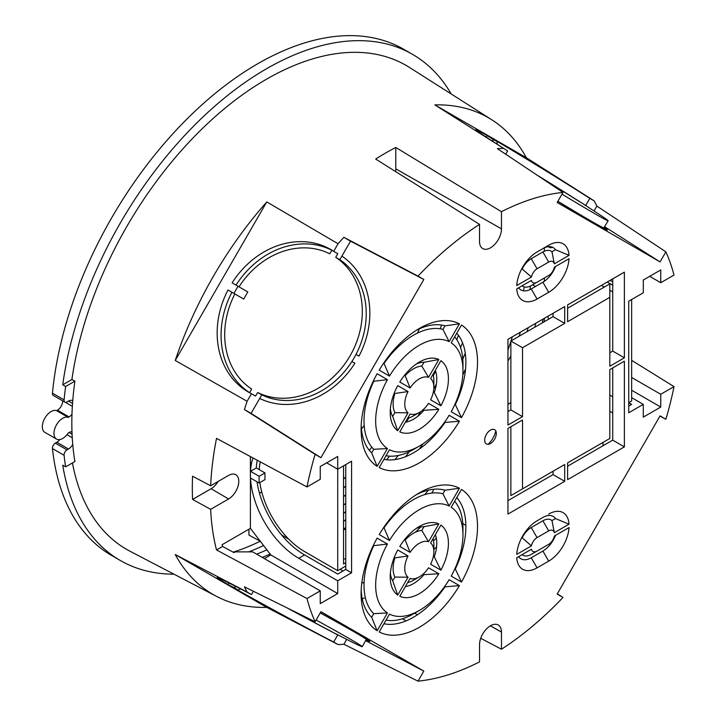 <?xml version="1.0" encoding="UTF-8"?>
<svg xmlns="http://www.w3.org/2000/svg" width="717" height="717" viewBox="0 0 717 717"><rect width="100%" height="100%" fill="white"/><g stroke="black" fill="none" stroke-linecap="round" stroke-linejoin="round"><path stroke-width="1.08" d="M64.091 399.88A4.114 2.375 120 0 0 64.924 402.165L53.282 395.443A4.114 2.375 -60 0 1 52.449 393.158L64.091 399.88A292.213 168.71 -60 0 1 65.641 386.499L74.918 381.148A279.298 161.253 120 0 0 72.74 400.767A279.298 161.253 120 0 0 71.978 414.22A279.298 161.253 120 0 0 71.978 431.84A7.412 4.275 120 0 0 69.074 432.503L68.232 432.987A12.35 7.125 -60 0 1 62.693 438.472A12.35 7.125 -60 0 1 56.518 439.082A12.35 7.125 -60 0 1 54.626 429.187A12.35 7.125 -60 0 1 62.693 418.307A12.35 7.125 -60 0 1 68.232 417.402L56.589 410.68L57.432 410.187A7.412 4.275 -60 0 0 62.666 400.857M56.518 439.082L44.875 432.36A12.35 7.125 -60 0 1 42.984 422.465A12.35 7.125 -60 0 1 51.05 411.585A12.35 7.125 -60 0 1 56.589 410.68M379.203 370.151A82.312 47.528 -60 0 1 419.311 328.485A82.312 47.528 -60 0 1 419.32 328.485L419.32 328.485A82.312 47.528 -60 0 1 459.427 323.833L449.138 341.659A61.734 35.644 120 0 0 389.492 376.093L379.203 370.151M413.494 449.46L419.32 446.099A61.734 35.644 120 0 0 449.138 415.286L459.427 421.229A82.312 47.528 -60 0 1 379.203 467.547L389.492 449.72A61.734 35.644 120 0 0 419.32 446.099L413.494 449.46A69.97 40.394 120 0 1 386.042 455.707M399.79 382.044A41.156 23.76 -60 0 1 419.311 362.085A41.156 23.76 -60 0 1 419.32 362.085L419.32 362.085A41.156 23.76 -60 0 1 438.84 359.495L428.524 377.366A20.578 11.884 120 0 0 410.106 387.996L399.79 382.044M413.494 415.851L419.32 412.49A20.578 11.884 120 0 0 428.524 403.384L438.84 409.344A41.156 23.76 -60 0 1 399.79 431.885L410.106 414.014A20.578 11.884 120 0 0 419.32 412.49L413.494 415.851A28.814 16.634 120 0 1 407.668 418.235M413.494 613.851L419.32 610.49A61.734 35.644 120 0 0 419.32 610.49A61.734 35.644 120 0 0 449.138 579.677L459.427 585.628A82.312 47.528 -60 0 1 379.203 631.946L389.492 614.119A61.734 35.644 120 0 0 419.32 610.499L413.494 613.851A69.97 40.394 120 0 1 386.042 620.097M413.494 580.25L419.32 576.889A20.578 11.884 120 0 0 428.524 567.783L438.84 573.734A41.156 23.76 -60 0 1 399.79 596.275L410.106 578.413A20.578 11.884 120 0 0 419.32 576.889L413.494 580.25A28.814 16.634 120 0 1 407.668 582.634M379.203 534.55A82.312 47.528 -60 0 1 419.311 492.875A82.312 47.528 -60 0 1 419.32 492.875L419.32 492.875A82.312 47.528 -60 0 1 459.427 488.232L449.138 506.059A61.734 35.644 120 0 0 389.492 540.493L379.203 534.55M399.79 546.435A41.156 23.76 -60 0 1 419.311 526.484A41.156 23.76 -60 0 1 419.32 526.484L419.32 526.484A41.156 23.76 -60 0 1 438.84 523.894L428.524 541.756A20.578 11.884 120 0 0 410.106 552.395L399.79 546.435M488.107 444.298A16.464 9.509 120 0 0 495.806 430.962M490.5 430.075A8.228 4.75 -60 0 1 496.316 433.427A8.228 4.75 -60 0 1 490.5 443.509L490.5 443.509A8.228 4.75 -60 0 1 484.683 440.148A8.228 4.75 -60 0 1 490.5 430.075M419.32 328.852A271.635 156.835 -60 0 1 417.527 333.064M364.182 425.459A271.635 156.835 -60 0 1 361.44 429.116M239.012 286.845A78.198 65.381 -60 0 1 329.775 253.809L331.837 250.242A82.312 68.823 -60 0 0 236.027 285.115M351.904 361.52L354.888 363.241A82.312 68.823 120 0 1 259.715 398.446L261.777 394.87A78.198 65.381 -60 0 0 351.904 361.52A78.198 65.381 -60 0 0 356.017 354.395A78.198 65.381 -60 0 0 339.84 259.671L350.532 241.154L343.891 237.318A271.824 156.933 120 0 0 338.048 243.753L266.778 201.925A275.274 158.932 120 0 0 175.235 360.472L247.105 401.278L251.47 393.714A82.312 68.823 120 0 1 248.44 392.082L248.44 392.082A82.312 68.823 120 0 1 228.006 289.991L231.914 292.249A82.312 68.823 -60 0 0 249.615 392.665L251.676 389.089A78.198 65.381 -60 0 1 234.898 293.97L243.717 299.061L247.804 291.918L243.717 299.061M250.412 393.176A82.312 68.823 120 0 1 249.615 392.656M243.681 299.043L233.912 293.405L238.026 286.271L232.12 282.865A82.312 68.823 120 0 1 330.752 249.516L330.752 249.516A82.312 68.823 120 0 1 333.683 251.317L338.048 243.753M331.837 250.242A82.312 68.823 120 0 1 332.688 250.681M251.47 393.714L255.593 396.08L257.654 392.513L261.777 394.87M579.945 201.818A82.312 1.658 31.6 0 0 536.827 174.957M594.043 210.977L596.867 206.093A271.824 156.933 120 0 0 594.205 200.885L526.377 157.74A275.274 158.932 120 0 0 491.799 119.784A275.274 158.932 120 0 0 434.843 104.888L507.627 150.893A82.312 1.658 -148.4 0 1 504.741 149.064A82.312 1.658 -148.4 0 1 475.81 129.652A82.312 1.658 -148.4 0 1 487.175 135.612L486.243 137.126M493.117 141.616L492.803 139.188L496.917 141.563L491.288 137.987A82.312 1.658 -148.4 0 1 587.053 196.592A82.312 1.658 -148.4 0 1 589.84 198.358L594.205 200.885M538.539 176.104A78.198 1.577 31.6 0 1 577.992 200.688L580.053 201.88A82.312 1.658 -148.4 0 1 582.742 203.583A82.312 1.658 -148.4 0 1 585.717 205.483L589.84 198.358M507.627 150.893L505.718 154.209M603.042 445.75A82.312 65.507 -60 0 0 602.97 442.425M286.854 607.801A82.312 1.658 -151.6 0 0 331.729 631.74M247.105 401.278A271.824 156.933 120 0 0 244.443 409.559L315.122 454.345A268.373 154.944 120 0 0 306.984 486.96L216.525 438.374A272.684 157.435 120 0 0 210.646 485.767L192.568 476.222A273.544 157.928 120 0 0 192.568 499.435L210.646 509.33A272.684 157.435 120 0 0 216.525 549.939L306.984 598.525A268.373 154.944 120 0 0 315.122 621.747L244.443 586.847A271.824 156.933 120 0 0 247.105 592.045L175.235 554.537A275.274 158.932 120 0 0 216.615 596.419A275.274 158.932 120 0 0 266.778 607.389L338.048 644.556L333.683 642.038L337.788 634.904A82.312 1.658 28.4 0 1 334.66 633.281A82.312 1.658 28.4 0 1 331.837 631.802L329.775 630.61A78.198 1.577 -151.6 0 1 288.7 608.706M333.683 642.038A82.312 1.658 28.4 0 1 330.752 640.514A82.312 1.658 28.4 0 1 232.12 586.882L238.026 589.957L233.912 587.582L236.162 586.64M253.388 591.265L251.47 594.572A82.312 1.658 28.4 0 0 248.44 592.986A82.312 1.658 28.4 0 0 217.161 577.642A82.312 1.658 28.4 0 0 228.006 584.498L228.848 582.939M341.901 256.103A82.312 68.823 120 0 1 359.002 356.116L356.017 354.395M320.275 612.82A82.312 1.658 28.4 0 1 354.888 632.143L351.904 630.584A78.198 1.577 -151.6 0 0 320.23 612.901M337.788 634.904L335.726 633.72A78.198 1.577 -151.6 0 0 362.309 646.671L366.217 639.43A78.198 1.577 -151.6 0 0 356.017 632.959L359.002 634.518A82.312 1.658 28.4 0 1 369.847 641.383A82.312 1.658 28.4 0 1 365.975 639.887M604.117 227.406A82.312 1.658 -148.4 0 1 607.353 230.005A82.312 1.658 -148.4 0 1 595.988 224.045L593.147 222.243A78.198 1.577 31.6 0 0 603.848 227.845L608.159 220.836A78.198 1.577 31.6 0 0 583.656 204.291L585.717 205.483M557.88 201.28A78.198 1.577 31.6 0 0 589.033 219.868L591.875 221.67A82.312 1.658 -148.4 0 1 557.835 201.352M385.728 152.954A273.544 157.928 120 0 0 375.681 159.057L479.539 224.367L479.539 241.495A15.505 8.954 120 0 0 482.702 248.566A15.505 8.954 120 0 0 494.667 244.47A15.505 8.954 120 0 0 501.47 228.831L501.47 211.703L395.784 147.451A273.544 157.928 120 0 0 385.728 152.954M491.799 119.784L409.532 67.479A279.442 161.334 120 0 0 266.41 79.255A279.442 161.334 120 0 0 71.906 379.526L74.918 381.148M71.978 431.84A279.298 161.253 120 0 0 72.74 444.415A279.298 161.253 120 0 0 74.918 461.515L65.641 466.875L62.737 465.19A292.213 168.71 -60 0 0 120.304 560.479L111.574 555.442A292.213 168.71 -60 0 1 52.449 448.564A4.114 2.375 -60 0 1 55.343 443.151L66.977 449.864L68.491 448.994A8.228 4.75 120 0 0 72.74 444.415M72.453 462.94A279.442 161.334 120 0 0 130.189 551.337L216.615 596.419M557.324 593.837L562.988 597.449A268.373 154.944 -60 0 1 501.47 649.217L501.47 632.089A15.505 8.954 120 0 0 498.207 624.964A15.505 8.954 120 0 0 486.269 629.176A15.505 8.954 120 0 0 479.539 644.753L479.539 661.881A268.373 154.944 -60 0 1 418.011 681.15L343.891 644.26L346.714 639.367M338.048 644.556A271.824 156.933 120 0 0 343.891 644.26M343.891 237.318L418.011 276.126A268.373 154.944 -60 0 1 479.539 224.367M501.47 211.703A268.373 154.944 -60 0 1 562.988 192.434L497.419 148.67A271.824 156.933 120 0 1 503.262 148.374M596.867 206.093L665.878 251.837A268.373 154.944 120 0 1 674.016 275.059L660.751 282.713L660.751 269.942L643.292 280.024L643.292 292.796L628.737 301.194L628.737 412.768L643.292 404.361L643.292 417.133L660.751 407.05L660.751 394.278L674.016 386.624L631.65 360.328M659.918 416.138L665.878 419.239A268.373 154.944 120 0 0 674.016 386.624M480.731 638.3L501.47 649.217M65.641 386.499L62.737 384.823A292.213 168.71 -60 0 1 203.753 116.226A292.213 168.71 -60 0 1 412.517 54.349A292.213 168.71 -60 0 1 451.199 93.972M62.737 384.823L71.906 379.526M173.962 574.174A292.213 168.71 -60 0 1 120.304 560.479M345.755 569.423L351.581 572.784L351.581 461.21L337.716 469.223L337.716 570.705L345.755 566.063L345.755 569.423L337.716 574.066L304.537 554.913A68.321 39.444 60 0 1 257.018 481.779M337.716 570.705L304.537 551.552A64.207 37.069 60 0 1 259.85 482.586M343.533 563.983L345.755 562.702L345.755 464.571L343.533 465.862L343.533 563.983M343.533 558.946L345.755 558.946M304.537 554.913L298.711 558.274A68.321 39.444 60 0 1 250.493 478.006L259.133 482.998L264.958 479.637L264.958 472.915L259.231 469.608A64.207 37.069 60 0 1 260.28 461.873M612.73 291.953L609.817 290.277M604.288 287.087L601.384 285.402M547.967 316.242A64.207 37.069 -120 0 0 548.46 319.316M609.817 395.121L612.73 396.806M628.737 406.046L631.65 404.361L628.737 402.685L631.65 401L631.65 299.518M612.73 285.232L607.2 282.041M548.702 514.08A28.814 16.634 -60 0 1 569.029 524.199L554.34 532.668A8.228 4.75 120 0 0 548.702 530.885L537.06 537.607A8.228 4.75 120 0 0 531.431 545.897L516.742 554.375A28.814 16.634 -60 0 1 537.06 520.802L542.886 517.441A20.578 11.884 -60 0 1 555.487 518.57L551.973 520.596A16.464 9.509 120 0 0 542.886 520.802L531.243 527.524A16.464 9.509 120 0 0 522.155 537.813L521.456 538.216M531.431 549.258L522.155 554.617A16.464 9.509 120 0 0 531.243 554.411L548.702 544.328A8.228 4.75 120 0 0 554.34 536.029L569.029 527.551A28.814 16.634 -60 0 1 548.702 561.133L537.06 567.846A28.814 16.634 -60 0 1 516.742 557.736L531.431 549.258A8.228 4.75 120 0 0 537.06 551.05M569.029 527.551L555.487 535.375A20.578 11.884 -60 0 1 542.886 551.05L531.243 557.772A20.578 11.884 -60 0 1 518.642 556.643L516.742 557.736M548.702 544.328L542.886 547.689A16.464 9.509 120 0 0 542.93 547.663M542.886 248.602L548.702 245.241A28.814 16.634 -60 0 1 569.029 255.36L554.34 263.829A8.228 4.75 120 0 0 548.702 262.046L537.06 268.767A8.228 4.75 120 0 0 531.431 277.058L516.742 285.536A28.814 16.634 -60 0 1 537.06 251.963L542.886 248.602A20.578 11.884 -60 0 1 555.487 249.731L551.973 251.757A16.464 9.509 120 0 0 542.886 251.963L531.243 258.685A16.464 9.509 120 0 0 522.155 268.974L521.456 269.377M423.084 574.147L423.989 574.667A32.928 19.009 -60 0 1 405.374 586.614M444.603 586.569L445.033 586.82A74.084 42.769 -60 0 1 383.945 623.736M433.866 551.687A20.578 11.884 120 0 0 430.585 542.948L440.901 525.086A41.156 23.76 -60 0 1 440.901 570.167L430.585 564.216A20.578 11.884 120 0 0 433.866 551.687L433.866 544.965A28.814 16.634 120 0 0 433.014 538.736M435.318 534.748A32.928 19.009 -60 0 1 434.278 556.84L433.373 556.32M456.747 497.634A74.084 42.769 -60 0 1 455.322 568.993L454.892 568.751M462.967 534.882A61.734 35.644 120 0 0 451.199 507.242L461.488 489.415A82.312 47.528 -60 0 1 461.488 582.061L451.199 576.118A61.734 35.644 120 0 0 462.967 534.882L462.967 528.16A69.97 40.394 120 0 0 454.65 501.264M416.245 528.447A32.928 19.009 -60 0 1 423.989 526.672L421.802 530.455A28.814 16.634 120 0 0 405.186 540.044L404.531 539.668M416.326 494.694A74.084 42.769 -60 0 1 445.033 490.222L442.954 493.825A69.97 40.394 120 0 0 384.034 527.837L383.622 527.595M394.242 557.494L394.897 557.871A28.814 16.634 120 0 0 394.897 577.06L392.71 580.842A32.928 19.009 -60 0 1 390.38 573.25M373.333 545.422L373.745 545.655A69.97 40.394 120 0 0 373.745 613.689L371.666 617.292A74.084 42.769 -60 0 1 361.189 590.199M394.242 393.095L394.897 393.472A28.814 16.634 120 0 0 394.897 412.669L392.71 416.452A32.928 19.009 -60 0 1 390.38 408.851M423.084 409.748L423.989 410.267A32.928 19.009 -60 0 1 405.374 422.214M373.333 381.023L373.745 381.265A69.97 40.394 120 0 0 373.745 449.299L371.666 452.893A74.084 42.769 -60 0 1 361.189 425.799M444.603 422.179L445.033 422.421A74.084 42.769 -60 0 1 383.945 459.337M435.318 370.357A32.928 19.009 -60 0 1 434.278 392.45L433.373 391.93M433.866 387.288A20.578 11.884 120 0 0 430.585 378.549L440.901 360.687A41.156 23.76 -60 0 1 440.901 405.777L430.585 399.817A20.578 11.884 120 0 0 433.866 387.288L433.866 380.566A28.814 16.634 120 0 0 433.014 374.337M462.967 370.492A61.734 35.644 120 0 0 451.199 342.851L461.488 325.025A82.312 47.528 -60 0 1 461.488 417.661L451.199 411.719A61.734 35.644 120 0 0 462.967 370.492L462.967 363.77A69.97 40.394 120 0 0 454.65 336.865M456.747 333.235A74.084 42.769 -60 0 1 455.322 404.603L454.892 404.352M416.245 364.048A32.928 19.009 -60 0 1 423.989 362.273L421.802 366.055A28.814 16.634 120 0 0 405.186 375.654L404.531 375.278M416.326 330.295A74.084 42.769 -60 0 1 445.033 325.823L442.954 329.426A69.97 40.394 120 0 0 384.034 363.438L383.622 363.205M531.431 280.419L522.155 285.778A16.464 9.509 120 0 0 531.243 285.572L548.702 275.489A8.228 4.75 120 0 0 554.34 267.19L569.029 258.712A28.814 16.634 -60 0 1 548.702 292.294L537.06 299.016A28.814 16.634 -60 0 1 516.742 288.897L531.431 280.419A8.228 4.75 120 0 0 537.06 282.211M569.029 258.712L555.487 266.536A20.578 11.884 -60 0 1 542.886 282.211L531.243 288.933A20.578 11.884 -60 0 1 518.642 287.804L516.742 288.897M548.702 275.489L542.886 278.85A16.464 9.509 120 0 0 542.93 278.823M564.709 464.517L564.709 481.322L507.959 514.08L507.959 428.39L522.514 419.992L522.514 488.877L564.709 464.517L553.067 471.239L553.067 474.6L507.959 500.636M522.514 419.992L510.871 426.714L510.871 495.599L522.514 488.877M624.373 272.128L624.373 357.819L609.817 366.226L609.817 297.331L567.622 321.691L567.622 304.895L624.373 272.128L612.73 278.85L612.73 351.097L609.817 352.782M609.817 297.331L609.817 283.887L567.622 308.256M624.373 361.18L624.373 446.87L567.622 479.637L567.622 462.832L609.817 438.472L609.817 369.587L624.373 361.18L612.73 367.902L612.73 440.148L567.622 466.193M564.709 306.571L564.709 323.376L522.514 347.736L522.514 416.631L507.959 425.029L507.959 339.338L564.709 306.571L553.067 313.293L553.067 316.654L510.871 341.014L510.871 409.909L507.959 411.585M253.029 457.975A68.321 39.444 -120 0 0 250.493 471.284L256.31 467.923A68.321 39.444 60 0 1 257.278 460.26M433.866 549.419A265.604 153.348 120 0 0 436.581 546.883A265.604 153.348 -60 0 1 433.866 549.419M362.273 598.964A265.604 153.348 120 0 0 364.281 598.014A265.604 153.348 -60 0 1 362.273 598.964M406.145 620.859L402.38 618.807M259.231 469.608L256.31 467.923M612.73 281.871L610.113 280.365M552.78 247.374L550.163 247.768L548.29 246.684M544.337 247.849L544.337 251.228M544.337 278.008L544.337 281.288M544.337 318.33L544.337 321.691M609.817 411.253L612.73 412.929M260.486 541.353L248.951 535.052L248.951 529.2M259.545 493.475A20.578 11.884 -60 0 1 261.687 491.737M228.006 584.498L233.912 587.582M251.47 594.572L247.105 592.045M266.778 607.389L175.235 554.537M244.443 409.559L251.084 413.395L259.715 398.446M52.449 393.158A292.213 168.71 -60 0 1 189.844 116.172A292.213 168.71 -60 0 1 403.788 49.303L412.517 54.349M59.869 439.557A8.228 4.75 -60 0 1 56.849 442.272L55.343 443.151M408.045 577.221L397.729 595.092A41.156 23.76 -60 0 1 390.209 576.889A41.156 23.76 -60 0 1 397.729 550.002L408.045 555.962A20.578 11.884 120 0 0 408.045 577.221L394.897 577.06M387.44 612.927L377.142 630.754A82.312 47.528 -60 0 1 361.108 593.694A82.312 47.528 -60 0 1 377.142 538.117L387.44 544.06A61.734 35.644 120 0 0 387.44 612.927L373.745 613.689M408.045 412.831L397.729 430.693A41.156 23.76 -60 0 1 390.209 412.49A41.156 23.76 -60 0 1 397.729 385.612L408.045 391.563A20.578 11.884 120 0 0 408.045 412.831L394.897 412.669M387.44 379.66A61.734 35.644 120 0 0 387.44 448.528L377.142 466.364A82.312 47.528 -60 0 1 361.108 429.295A82.312 47.528 -60 0 1 377.142 373.718L387.44 379.66L373.745 381.265M351.581 572.784L337.716 580.788L337.716 593.559L320.248 603.642L320.248 590.871L306.984 598.525M418.011 681.15L423.828 671.085L320.929 611.682L315.122 621.747M665.878 419.239L660.07 415.878L557.172 594.097L562.988 597.449M562.988 192.434L557.172 202.499L660.07 261.902L665.878 251.837M315.122 454.345L320.929 457.697L423.828 279.487L418.011 276.126M326.656 462.832L337.716 469.223L337.716 456.451L320.248 466.534L320.248 479.297L306.984 486.96M216.525 549.939L222.548 546.462L234.002 552.619L235.275 551.884L252.734 551.884L320.248 590.871M210.646 509.33L228.58 498.978A14.43 8.335 120 0 0 238.017 486.225A14.43 8.335 120 0 0 235.75 474.672A14.43 8.335 120 0 0 228.58 475.416L210.646 485.767M222.548 546.462A264.448 152.685 -60 0 1 222.091 544.714L250.403 528.366L250.403 456.568M649.692 276.332L660.751 282.713M631.65 377.483L660.751 394.278M350.532 241.154L423.828 279.487M251.084 413.395L320.929 457.697M339.84 259.671L335.726 257.278L337.788 253.71L333.683 251.317M233.912 293.405L228.006 289.991M175.235 360.472L266.778 201.925M365.571 640.622L423.828 671.085M604.556 226.689L660.07 261.902M492.803 139.188L487.175 135.612M434.843 104.888L526.377 157.74M356.017 632.959A78.198 1.577 -151.6 0 0 351.904 630.584M362.309 646.671A78.198 1.577 -151.6 0 0 316.116 620.026M507.959 404.585A78.198 62.236 120 0 1 510.871 402.47M257.654 392.513A78.198 65.381 -60 0 0 350.129 355.749A78.198 65.381 -60 0 0 335.726 257.278M240.562 588.899L238.026 589.957M530.499 285.975A267.038 154.173 -60 0 1 529.935 289.614M520.345 332.186A267.038 154.173 -60 0 1 519.162 336.228M528.16 327.678A266.751 154.012 -60 0 1 527.076 331.657M535.751 323.295A266.464 153.841 -60 0 1 534.783 327.212M420.727 526.995A266.464 153.841 -60 0 1 415.376 532.22M543.145 319.02A266.177 153.68 -60 0 1 542.276 322.883M436.303 538.171A265.604 153.348 -60 0 1 433.525 540.878M264.376 558.606L270.775 554.913L337.716 593.559M550.163 247.768L551.615 246.926M250.403 528.366L270.775 554.913M345.755 485.929A270.192 156.001 -60 0 1 343.533 488.125M435.613 371.173A269.906 155.831 -60 0 1 433.364 375.654M408.986 417.877A269.906 155.831 -60 0 1 406.225 422.071M345.755 494.703A269.906 155.831 -60 0 1 343.533 496.8M458.45 335.323A269.619 155.67 -60 0 1 456.765 339.652M436.384 384.052A269.619 155.67 -60 0 1 433.803 388.892M420.673 411.639A269.619 155.67 -60 0 1 417.769 416.29M389.51 456.146A269.619 155.67 -60 0 1 386.597 459.767M345.755 503.235A269.619 155.67 -60 0 1 343.533 505.252M462.519 342.708A269.332 155.499 -60 0 1 460.565 347.575M398.267 455.474A269.332 155.499 -60 0 1 395.031 459.597M345.755 511.544A269.332 155.499 -60 0 1 343.533 513.48M465.261 353.212A269.045 155.338 -60 0 1 462.797 359.056M409.326 451.665A269.045 155.338 -60 0 1 405.499 456.729M345.755 519.637A269.045 155.338 -60 0 1 343.533 521.483M465.566 368.914A268.758 155.168 -60 0 1 462.806 374.919M423.075 443.742A268.758 155.168 -60 0 1 419.248 449.129M345.755 527.506A268.758 155.168 -60 0 1 343.864 529.003M456.639 401.726A268.472 155.006 -60 0 1 455.134 404.496M444.845 422.313A268.472 155.006 -60 0 1 443.205 425.002M524.199 286.899A267.324 154.343 -60 0 1 523.535 290.833M512.323 336.82A267.324 154.343 -60 0 1 511.024 340.933M510.871 341.391A267.324 154.343 -60 0 1 507.959 350.057M428.506 490.105A267.324 154.343 -60 0 1 424.688 494.613M441.609 325.061A270.479 156.163 -60 0 1 440.157 328.816M371.818 447.184A270.479 156.163 -60 0 1 369.3 450.321M345.755 476.922A270.479 156.163 -60 0 1 343.533 479.207M263.587 545.538A270.192 156.001 -60 0 1 248.674 551.884M266.876 549.831A269.906 155.831 -60 0 1 256.677 554.16M270.148 554.098A269.619 155.67 -60 0 1 262.252 557.378M260.262 541.218A270.479 156.163 -60 0 1 233.142 552.153M298.711 558.274L337.716 580.788M259.133 482.998L259.133 476.276L250.493 471.284M631.65 390.254L660.751 407.05M643.292 404.361L631.65 397.639M431.751 493.09L433.982 489.227M507.959 361.09L510.871 356.053M462.797 523.5L465.871 525.462M589.033 219.868A78.198 1.577 31.6 0 0 593.147 222.243M238.026 286.271L247.804 291.918M496.917 141.563L497.266 144.287M561.994 194.155A78.198 1.577 31.6 0 0 608.159 220.836M395.542 171.542A14.215 8.21 120 0 0 395.784 168.871L395.784 147.451M192.568 499.435L211.112 488.725A14.215 8.21 120 0 0 218.067 481.483M345.755 566.063L345.755 562.702M259.133 476.276L264.958 472.915M564.709 481.322L553.067 474.6M624.373 446.87L612.73 440.148M624.373 357.819L612.73 351.097M564.709 323.376L553.067 316.654M522.514 347.736L510.871 341.014M522.514 416.631L510.871 409.909M394.897 557.871L408.045 555.962M397.729 595.092L392.71 580.842M423.989 526.672L438.84 523.894M428.524 541.756L421.802 530.455M410.106 552.395L405.186 540.044M384.034 527.837L389.492 540.493M459.427 488.232L445.033 490.222M442.954 493.825L449.138 506.059M438.84 573.734L423.989 574.667M440.901 570.167L434.278 556.84M455.322 568.993L461.488 582.061M459.427 585.628L445.033 586.82M373.745 545.655L387.44 544.06M377.142 630.754L371.666 617.292M438.84 409.344L423.989 410.267M394.897 393.472L408.045 391.563M397.729 430.693L392.71 416.452M423.989 362.273L438.84 359.495M428.524 377.366L421.802 366.055M410.106 387.996L405.186 375.654M440.901 405.777L434.278 392.45M455.322 404.603L461.488 417.661M445.033 422.421L459.427 421.229M387.44 448.528L373.745 449.299M371.666 452.893L377.142 466.364M445.033 325.823L459.427 323.833M449.138 341.659L442.954 329.426M389.492 376.093L384.034 363.438M522.155 268.974L531.431 277.058M569.029 255.36L555.487 249.731M554.34 263.829L551.973 251.757M531.431 545.897L522.155 537.813M551.973 520.596L554.34 532.668M555.487 518.57L569.029 524.199M65.641 466.875A292.213 168.71 -60 0 1 64.091 455.286L52.449 448.564M68.232 417.402L69.074 416.909A7.412 4.275 120 0 0 71.978 414.22M72.345 406.351L65.372 402.327M72.74 400.767A8.228 4.75 120 0 0 72.605 400.686A8.228 4.75 120 0 0 68.491 401.09L66.977 401.959A4.114 2.375 120 0 1 64.924 402.165M66.977 449.864A4.114 2.375 120 0 0 64.091 455.286M544.337 248.378L543.836 248.091M417.446 614.756L414.713 613.152M364.048 583.387L361.906 582.132M342.995 571.019L340.109 569.325M288.7 539.121L281.539 534.909M395.784 168.871L501.47 228.831M211.112 488.725L228.58 498.978M490.401 625.816L501.47 632.089M531.243 258.685L537.06 268.767M542.886 251.963L548.702 262.046M531.243 288.933L537.06 299.016M542.886 282.211L548.702 292.294M542.886 520.802L548.702 530.885M537.06 537.607L531.243 527.524M531.243 557.772L537.06 567.846M542.886 551.05L548.702 561.133M72.067 434.233L69.074 432.503M69.074 416.909L57.432 410.187M72.534 403.438L68.482 401.099M72.247 437.728L66.986 434.69M68.491 448.994L56.849 442.272M343.533 528.823L345.755 530.069M532.641 284.766L535.518 286.459"/></g></svg>
